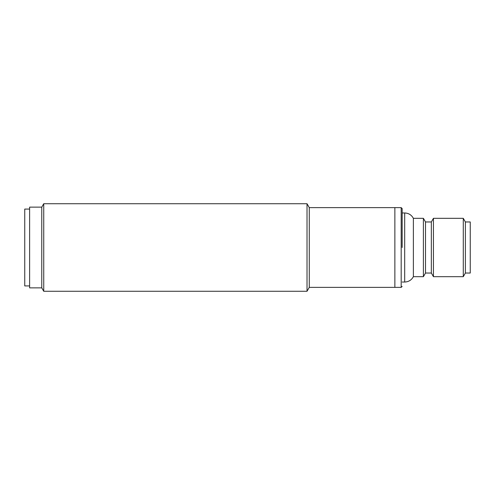 <?xml version="1.0" encoding="UTF-8"?>
<svg xmlns="http://www.w3.org/2000/svg" width="495" height="495" viewBox="0 0 495 495"><rect width="100%" height="100%" fill="white"/><g stroke="black" fill="none" stroke-linecap="round" stroke-linejoin="round"><path stroke-width="0.74" d="M43.739 203.73L43.739 291.27L307.018 291.27L307.018 203.73L43.739 203.73L41.772 207.133L41.772 287.867L43.739 291.27M401.185 287.378L309.27 287.378L309.27 207.622L394.868 207.622L394.868 287.378L394.868 207.622L401.185 207.622L401.185 287.378L402.163 286.407M41.772 207.133L29.613 207.133L29.613 287.867L41.772 287.867M402.163 212.968L404.687 212.968C408.592 213.122 411.487 214.904 413.375 218.32L413.375 276.68L423.398 276.68L423.398 218.32L425.508 221.964L425.508 273.036L431.343 273.036L433.447 276.68L463.283 276.68L463.283 218.32L433.447 218.32L433.447 276.68M402.163 247.5L402.163 208.593L402.163 247.5M425.508 221.964L431.343 221.964L431.343 273.036M463.283 276.68L465.387 273.036L465.387 221.964L463.283 218.32M465.387 273.036L470.25 273.036L470.25 221.964L465.387 221.964M29.613 209.076L24.75 209.076L24.75 285.924L29.613 285.924M404.687 212.968L404.687 282.032C408.592 281.878 411.487 280.096 413.375 276.68M309.27 287.378L307.018 291.27M309.27 207.622L307.018 203.73M401.185 207.622L402.163 208.593M425.508 273.036L423.398 276.68M402.163 282.032L404.687 282.032M431.343 221.964L433.447 218.32M413.375 218.32L423.398 218.32"/></g></svg>

